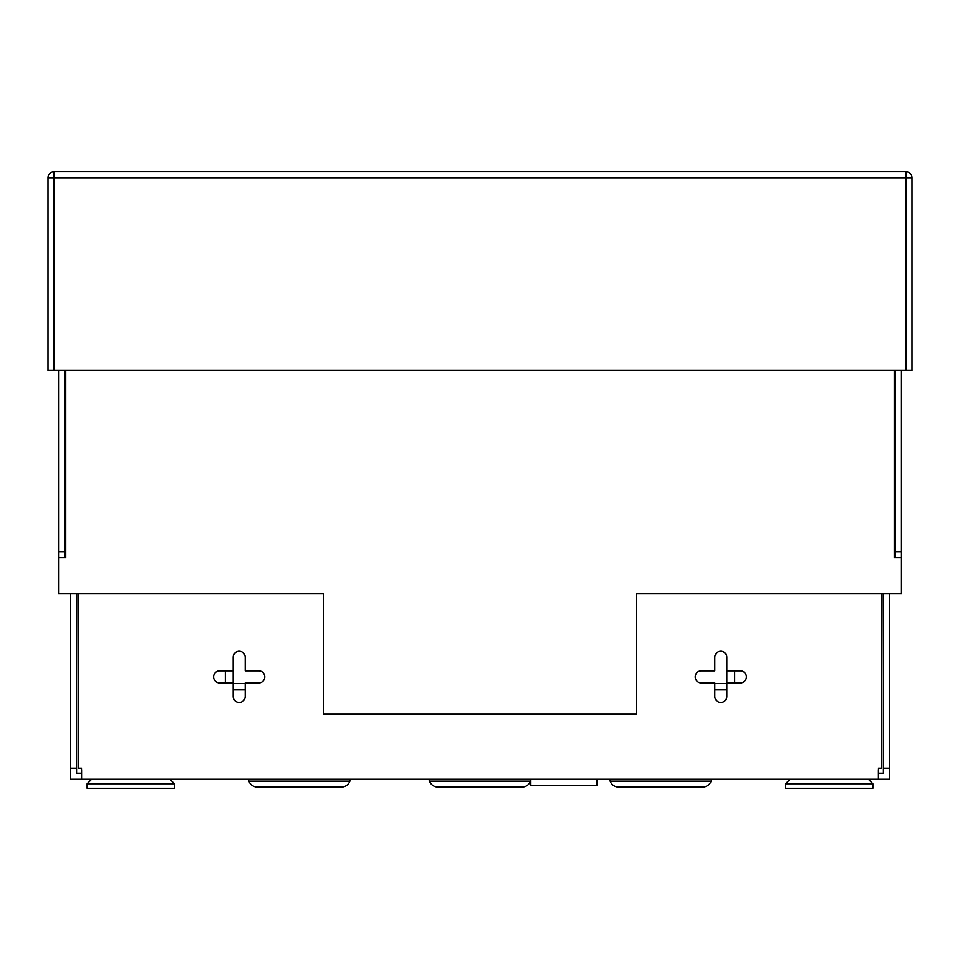 <?xml version="1.0" encoding="UTF-8"?>
<svg xmlns="http://www.w3.org/2000/svg" width="960" height="960" viewBox="0 0 960 960"><rect width="100%" height="100%" fill="white"/><g stroke="black" fill="none" stroke-linecap="round" stroke-linejoin="round"><path stroke-width="1.44" d="M597.036 779.244L597.036 785.508L530.808 785.508L530.808 779.244L428.82 779.244L429.504 781.128A9.036 9.036 0 0 0 437.988 787.068L522.012 787.068A9.036 9.036 0 0 0 530.496 781.128L530.808 780.252M610.14 781.128A9.036 9.036 0 0 0 618.624 787.068L702.636 787.068A9.036 9.036 0 0 0 711.12 781.128L711.804 779.244L609.444 779.244L610.14 781.128L711.12 781.128M248.196 779.244L248.88 781.128A9.036 9.036 0 0 0 257.364 787.068L341.376 787.068A9.036 9.036 0 0 0 349.86 781.128L350.556 779.244L248.184 779.244M714.816 657.312A6.024 6.024 0 0 1 720.84 651.3A6.024 6.024 0 0 1 726.852 657.312L726.852 670.86L740.4 670.86A6.024 6.024 0 0 1 746.424 676.884A6.024 6.024 0 0 1 740.4 682.908L726.852 682.908L726.852 696.456A6.024 6.024 0 0 1 720.84 702.468A6.024 6.024 0 0 1 714.816 696.456L714.816 682.908L701.268 682.908A6.024 6.024 0 0 1 695.244 676.884A6.024 6.024 0 0 1 701.268 670.86L714.816 670.86L714.816 657.312M239.16 651.3A6.024 6.024 0 0 0 233.148 657.312L233.148 670.86L219.6 670.86A6.024 6.024 0 0 0 213.576 676.884A6.024 6.024 0 0 0 219.6 682.908L233.148 682.908L233.148 696.456A6.024 6.024 0 0 0 239.16 702.468A6.024 6.024 0 0 0 245.184 696.456L245.184 682.908L258.732 682.908A6.024 6.024 0 0 0 264.756 676.884A6.024 6.024 0 0 0 258.732 670.86L245.184 670.86L245.184 657.312A6.024 6.024 0 0 0 239.16 651.3M81.6 773.22L76.596 773.22L76.596 593.796M878.4 773.22L883.404 773.22L883.404 593.796M81.6 769.608L81.6 779.244L70.584 779.244L70.584 593.796M81.6 779.244L889.416 779.244L889.416 593.796M878.4 769.608L878.4 779.244M878.4 768.216L881.592 768.216L881.592 593.796M81.6 768.216L78.408 768.216L78.408 593.796M76.596 768.216L70.584 768.216M883.404 768.216L889.416 768.216M881.592 739.188L881.892 593.796M78.108 593.796L78.408 739.188M894.24 370.416L894.24 557.664L901.464 557.664L901.464 593.796L636.54 593.796L636.54 714.216L323.46 714.216L323.46 593.796L58.536 593.796L58.536 557.664L65.76 557.664L65.76 370.416M64.56 370.416L64.56 551.652L58.536 551.652L58.536 370.416M58.536 551.652L58.536 557.664M64.56 551.652L64.56 557.664M895.44 370.416L895.44 551.652L901.464 551.652L901.464 370.416M901.464 557.664L901.464 551.652M895.44 557.664L895.44 551.652M54.024 370.416L48 370.416L48 177.756A6.024 6.024 0 0 1 54.024 171.732L905.976 171.732A6.024 6.024 0 0 1 912 177.756L912 370.416L905.976 370.416L905.976 177.756L54.024 177.756L54.024 370.416L905.976 370.416M872.868 788.268L785.556 788.268L785.556 783.756L872.868 783.756L872.868 788.268M174.444 788.268L87.132 788.268L87.132 783.756L174.444 783.756L174.444 788.268M225.312 670.86L225.312 682.908M233.148 689.856L245.184 689.856M714.816 689.856L726.852 689.856M734.688 682.908L734.688 670.86M233.148 670.86L233.148 682.908M233.148 683.532L245.184 683.532M714.816 683.532L726.852 683.532M726.852 682.908L726.852 670.86M429.504 781.128L530.496 781.128M248.88 781.128L349.86 781.128M912 177.756A6.024 6.024 0 0 0 905.976 171.732L905.976 177.756L912 177.756M54.024 171.732A6.024 6.024 0 0 0 48 177.756L54.024 177.756L54.024 171.732M868.344 779.244L872.868 783.756M790.08 779.244L785.556 783.756L785.556 788.268M169.92 779.244L174.444 783.756M91.656 779.244L87.132 783.756"/></g></svg>
